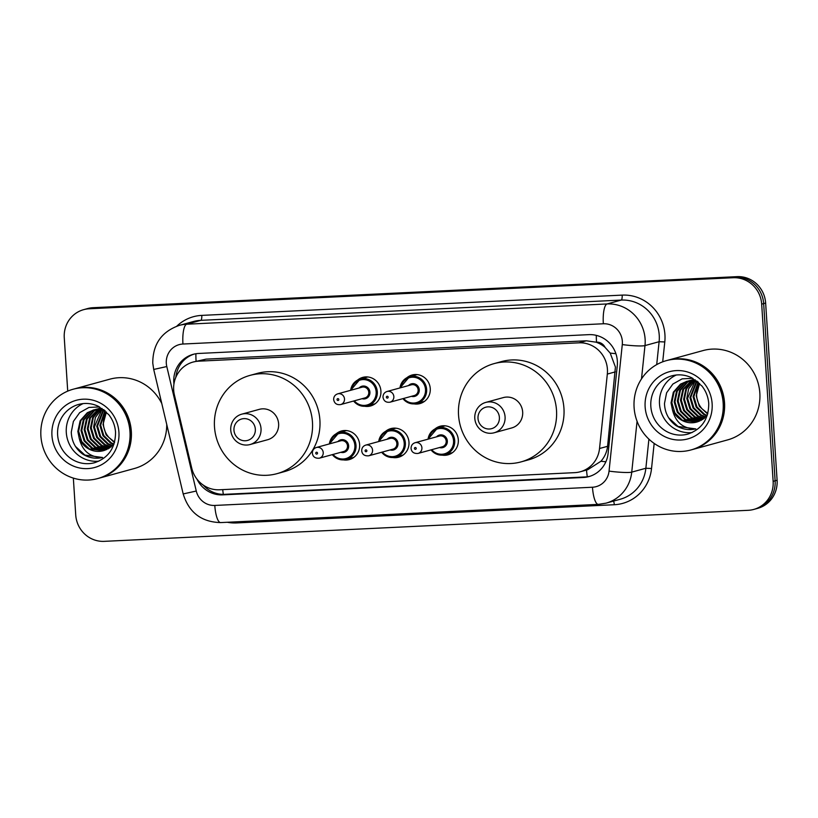<?xml version="1.0" encoding="UTF-8"?>
<svg xmlns="http://www.w3.org/2000/svg" width="818" height="818" viewBox="0 0 818 818"><rect width="100%" height="100%" fill="white"/><g stroke="black" fill="none" stroke-linecap="round" stroke-linejoin="round"><path stroke-width="1.23" d="M434.941 428.98A14.826 14.243 74.7 0 1 440.145 426.239A14.826 14.243 74.7 0 1 458.315 439.849A14.826 14.243 74.7 0 1 447.988 454.828A14.826 14.243 74.7 0 1 442.109 455.135M385.595 431.352A14.826 14.243 74.7 0 1 390.799 428.612A14.826 14.243 74.7 0 1 408.98 442.221A14.826 14.243 74.7 0 1 398.642 457.201A14.826 14.243 74.7 0 1 392.763 457.507M336.249 433.734A14.826 14.243 74.7 0 1 341.464 430.994A14.826 14.243 74.7 0 1 359.634 444.603A14.826 14.243 74.7 0 1 349.306 459.583A14.826 14.243 74.7 0 1 343.427 459.89M357.527 380.125A14.826 14.243 74.7 0 1 362.742 377.384A14.826 14.243 74.7 0 1 380.912 390.994A14.826 14.243 74.7 0 1 370.585 405.973A14.826 14.243 74.7 0 1 364.705 406.28M406.873 377.742A14.826 14.243 74.7 0 1 412.088 375.002A14.826 14.243 74.7 0 1 430.258 388.611A14.826 14.243 74.7 0 1 419.931 403.591A14.826 14.243 74.7 0 1 414.051 403.898M580.259 471.771A27.792 26.708 -105.3 0 0 599.533 448.509L607.324 374.071A27.792 26.708 -105.3 0 0 607.416 369.235A27.792 26.708 -105.3 0 0 578.909 342.834L198.61 361.178A27.792 26.708 -105.3 0 0 193.048 362.057A27.792 26.708 -105.3 0 0 174.398 394.941L191.739 468.162A27.792 26.708 -105.3 0 0 219.531 489.777L574.696 472.651A27.792 26.708 -105.3 0 0 580.259 471.771L587.702 469.726L600.933 461.26C604.696 456.955 606.905 451.965 607.58 446.301L615.422 367.047L610.197 353.09L605.085 347.394A9.264 8.906 -105.3 0 0 596.516 342.159A27.792 7.536 -92.8 0 1 596.302 335.37M596.516 342.159L596.046 342.18A27.792 26.708 74.7 0 1 605.085 347.394M596.046 342.18L586.353 340.799L206.064 359.133L193.048 362.057M196.995 479.174A27.792 26.708 -105.3 0 0 222.69 494.87L583.275 477.487A27.792 26.708 -105.3 0 0 588.837 476.608A27.792 26.708 -105.3 0 0 608.111 453.346L617.263 365.871A27.792 26.708 -105.3 0 0 617.355 361.045A27.792 26.708 -105.3 0 0 588.848 334.644L198.733 353.458A27.792 26.708 -105.3 0 0 193.171 354.337A27.792 26.708 -105.3 0 0 173.948 383.99M67.72 391.137L64.264 337.752A27.792 26.708 74.7 0 1 83.64 309.664A27.792 26.708 74.7 0 1 89.203 308.775L733.163 277.731A27.792 26.708 74.7 0 1 761.681 304.132L773.133 481.332A27.792 26.708 74.7 0 1 753.767 509.43A27.792 26.708 74.7 0 1 748.204 510.309L104.234 541.352A27.792 26.708 74.7 0 1 75.726 514.962L73.344 478.111M83.64 309.664L87.598 308.57A27.792 26.708 74.7 0 1 93.16 307.691L737.13 276.648A27.792 26.708 74.7 0 1 765.638 303.038L777.1 480.248L775.116 480.79A27.792 26.708 74.7 0 1 755.75 508.878A27.792 26.708 74.7 0 0 775.116 480.79L763.654 303.59L775.116 480.79L773.133 481.332M737.13 276.648L735.147 277.19A27.792 26.708 74.7 0 1 763.654 303.59A27.792 26.708 74.7 0 0 735.147 277.19L91.176 308.233L733.163 277.731M85.614 309.122A27.792 26.708 74.7 0 1 91.176 308.233A27.792 26.708 74.7 0 0 85.614 309.122M175.86 377.241A27.792 26.708 74.7 0 1 194.173 354.092M589.819 476.311A27.792 26.708 74.7 0 1 585.259 476.945L224.674 494.328A27.792 26.708 74.7 0 1 203.273 485.105M777.1 480.248A27.792 26.708 74.7 0 1 757.734 508.336L753.767 509.43M667.621 360.288A46.319 44.509 74.7 0 1 667.744 360.257A46.319 44.509 74.7 0 1 724.533 402.783A46.319 44.509 74.7 0 1 692.253 449.603A46.319 44.509 74.7 0 1 692.12 449.634M667.744 360.257L703.051 350.574A46.319 44.509 74.7 0 1 759.84 393.1A46.319 44.509 74.7 0 1 727.55 439.92L692.253 449.603M666.384 360.636L667.498 360.329A46.319 44.509 74.7 0 1 724.278 402.855A46.319 44.509 74.7 0 1 691.997 449.665L690.883 449.972A46.319 44.509 74.7 0 1 634.093 407.446A46.319 44.509 74.7 0 1 666.384 360.636A46.319 44.509 74.7 0 1 723.163 403.151A46.319 44.509 74.7 0 1 690.883 449.972M692.089 432.558A30.205 29.019 74.7 0 1 659.502 403.98A30.205 29.019 74.7 0 1 676.302 375.002M688.316 381.035L684.4 383.059L677.263 391.116L674.983 401.75L678.091 412.129L685.688 419.481L698.163 421.587M687.907 381.106L683.613 383.274L676.476 391.331L674.196 401.965L677.304 412.344L684.901 419.695L697.774 421.73M689.952 380.83L687.549 382.19L680.412 390.258L678.122 400.892L681.241 411.26L688.838 418.611L699.952 420.912M689.533 380.871L686.762 382.405L679.625 390.472L677.335 401.106L680.453 411.474L688.05 418.836L699.523 421.086M691.619 380.748L683.562 389.388L681.271 400.022L684.38 410.401L691.987 417.753L701.558 420.145M691.2 380.759L682.774 389.603L680.484 400.237L683.592 410.616L691.2 417.967L701.169 420.35M693.337 380.81L686.558 388.826L684.421 399.164L687.529 409.542L695.126 416.894L703.061 419.245M692.897 380.789L685.873 388.836L683.633 399.378L686.742 409.757L694.349 417.108L702.693 419.481M695.085 381.024L687.57 398.305L690.678 408.673L698.275 416.025L704.502 418.182M694.646 380.963L688.623 388.816L686.783 398.519L689.891 408.888L697.488 416.239L704.145 418.468M696.885 381.413L690.709 397.436L693.828 407.814L701.425 415.166L705.893 416.955M696.425 381.3L689.922 397.65L693.04 408.029L700.637 415.38L705.556 417.272M698.439 382.333L693.858 396.577L696.967 406.945L704.574 414.297L707.212 415.513M698.091 382.016L693.071 396.791L696.179 407.159L703.787 414.521L706.905 415.892M707.815 413.489L702.222 408.99A20.941 20.123 74.7 0 1 696.65 395.81A20.941 20.123 74.7 0 1 699.635 383.468M699.584 383.407L696.22 395.922L699.329 406.301L707.662 414.041M696.844 380.994L687.1 381.26L680.474 384.133L673.337 392.2L671.046 402.834L672.406 409.573C675.484 422.415 683.265 428.857 695.77 428.908C688.766 430.483 682.14 429.348 675.872 425.503C668.633 420.063 664.83 412.732 664.482 403.499L666.598 392.814L672.866 384.051L682.151 378.846L692.795 378.345M686.711 381.372L681.261 383.918L674.114 391.986L671.834 402.62L674.942 412.988L682.549 420.34L696.588 422.098A20.941 20.123 74.7 0 1 672.406 409.573M697.601 381.607L686.322 381.474M689.86 380.513L688.695 380.891M695.331 379.889L688.296 380.973M692.611 379.756L691.445 380.114M691.057 380.247L689.911 380.697M707.192 415.564L698.49 421.464A20.941 20.123 74.7 0 1 696.558 422.098M668.684 417.845L678.071 426.475L695.77 428.908M478.009 418.448A11.115 10.685 74.7 0 1 487.978 406.853A11.115 10.685 74.7 0 1 499.389 417.415A11.115 10.685 74.7 0 1 489.409 429.01A11.115 10.685 74.7 0 1 478.009 418.448M474.798 418.325A15.746 15.133 74.7 0 1 485.769 402.405A15.746 15.133 74.7 0 1 505.074 416.863A15.746 15.133 74.7 0 1 494.103 432.783A15.746 15.133 74.7 0 1 474.798 418.325M494.103 432.783L511.69 427.957A15.746 15.133 -105.3 0 0 522.671 412.037A15.746 15.133 -105.3 0 0 503.356 397.579L485.769 402.405M458.54 415.125A50.951 48.957 74.7 0 1 494.052 363.632A50.951 48.957 74.7 0 1 556.516 410.401A50.951 48.957 74.7 0 1 521.005 461.904A50.951 48.957 74.7 0 1 458.54 415.125M494.052 363.632L501.485 361.587A50.951 48.957 74.7 0 1 563.95 408.366A50.951 48.957 74.7 0 1 528.438 459.869L521.005 461.904M233.958 430.217A11.115 10.685 74.7 0 1 243.928 418.622A11.115 10.685 74.7 0 1 255.339 429.184A11.115 10.685 74.7 0 1 245.359 440.769A11.115 10.685 74.7 0 1 233.958 430.217M230.748 430.084A15.746 15.133 74.7 0 1 241.719 414.174A15.746 15.133 74.7 0 1 261.024 428.632A15.746 15.133 74.7 0 1 250.052 444.542A15.746 15.133 74.7 0 1 230.748 430.084M250.052 444.542L267.639 439.726A15.746 15.133 -105.3 0 0 278.621 423.806A15.746 15.133 -105.3 0 0 259.316 409.348L241.719 414.174M214.49 426.894A50.951 48.957 74.7 0 1 250.001 375.39A50.951 48.957 74.7 0 1 312.466 422.17A50.951 48.957 74.7 0 1 276.954 473.673A50.951 48.957 74.7 0 1 214.49 426.894M250.001 375.39L257.435 373.356A50.951 48.957 74.7 0 1 319.899 420.135A50.951 48.957 74.7 0 1 284.388 471.628L276.954 473.673M74.418 388.887A46.319 44.509 74.7 0 1 74.54 388.857A46.319 44.509 74.7 0 1 131.33 431.383A46.319 44.509 74.7 0 1 99.05 478.203A46.319 44.509 74.7 0 1 98.927 478.233M74.54 388.857L109.847 379.174A46.319 44.509 74.7 0 1 161.78 403.53M73.18 389.225L74.295 388.928A46.319 44.509 74.7 0 1 131.084 431.444A46.319 44.509 74.7 0 1 98.804 478.264L97.69 478.571A46.319 44.509 74.7 0 1 40.9 436.045A46.319 44.509 74.7 0 1 73.18 389.225A46.319 44.509 74.7 0 1 129.97 431.751A46.319 44.509 74.7 0 1 97.69 478.571M98.886 461.158A30.205 29.019 74.7 0 1 66.299 432.579A30.205 29.019 74.7 0 1 83.099 403.601M95.113 409.634L91.207 411.648L84.07 419.716L81.78 430.35L84.888 440.728L92.495 448.08L104.96 450.186M94.714 409.706L90.42 411.873L83.283 419.931L80.992 430.565L84.101 440.943L91.708 448.295L104.571 450.329M96.749 409.429L94.356 410.789L87.209 418.857L84.929 429.491L88.037 439.859L95.645 447.211L106.749 449.511M96.34 409.47L93.569 411.004L86.432 419.072L84.142 429.706L87.25 440.074L94.857 447.426L106.32 449.685M98.426 409.348L90.358 417.988L88.078 428.622L91.187 439L98.784 446.352L108.354 448.745M97.996 409.358L89.571 418.202L87.291 428.836L90.399 439.215L97.996 446.567L107.966 448.949M100.133 409.409L93.354 417.425L91.217 427.763L94.336 438.131L101.933 445.493L109.857 447.845M99.704 409.378L92.679 417.436L90.43 427.978L93.549 438.346L101.146 445.708L109.489 448.08M101.882 409.624L94.367 426.894L97.475 437.272L105.082 444.624L111.309 446.781M101.442 409.562L95.42 417.415L93.579 427.119L96.688 437.487L104.295 444.839L110.951 447.068M103.681 410.002L97.516 426.035L100.624 436.413L108.221 443.765L112.7 445.544M103.232 409.89L96.728 426.25L99.837 436.628L107.444 443.98L112.352 445.871M105.246 410.933L100.665 425.176L103.774 435.544L111.371 442.896L114.009 444.102M104.888 410.616L99.878 425.391L102.986 435.759L110.583 443.111L113.702 444.491M114.612 442.088L109.029 437.579A20.941 20.123 74.7 0 1 103.457 424.409A20.941 20.123 74.7 0 1 106.442 412.067M106.381 412.006L103.017 424.522L106.135 434.9L114.469 442.63M103.641 409.593L93.906 409.859L87.27 412.732L80.133 420.8L77.853 431.434L79.203 438.172C82.281 451.015 90.072 457.456 102.567 457.507C95.573 459.082 88.937 457.947 82.679 454.092C75.43 448.663 71.636 441.331 71.278 432.098L73.395 421.413L79.663 412.65L88.947 407.446L99.591 406.945M93.518 409.971L88.058 412.517L80.921 420.575L78.63 431.209L81.749 441.587L89.346 448.939L103.385 450.698A20.941 20.123 74.7 0 1 79.203 438.172M104.407 410.207L93.119 410.074M96.657 409.112L95.502 409.491M102.127 408.489L95.093 409.573M99.418 408.346L98.242 408.714M97.853 408.847L96.718 409.297M113.988 444.164L105.287 450.064A20.941 20.123 74.7 0 1 103.365 450.698M166.739 424.45A46.319 44.509 74.7 0 1 134.357 468.509L99.05 478.203M75.481 446.444L84.867 455.064L102.567 457.507M615.371 371.853L607.324 374.071M176.095 375.472L176.77 375.319M587.293 476.771A27.792 7.536 -92.8 0 1 586.526 470.053M600.933 461.26A27.792 2.904 6 0 0 605.882 461.751M223.324 494.358A27.792 7.536 -92.8 0 1 222.721 489.624M610.197 353.09A27.792 2.904 6 0 0 615.903 353.693M196.085 361.229A27.792 7.536 -92.8 0 1 195.891 353.754M586.353 340.799L578.909 342.834M607.58 446.301L599.533 448.509M206.064 359.133L198.61 361.178M622.345 341.362A18.528 17.802 -105.3 0 0 603.336 323.764L182.935 344.03A18.528 17.802 -105.3 0 0 166.31 363.345A18.528 17.802 -105.3 0 0 166.79 366.546L196.269 491.035A18.528 17.802 -105.3 0 0 214.797 505.442L592.477 487.231A18.528 17.802 -105.3 0 0 609.042 471.127L622.283 344.582A18.528 17.802 -105.3 0 0 622.345 341.362M182.935 344.03A18.528 5.02 87.2 0 1 186.688 324.214L607.099 303.948A37.055 35.603 74.7 0 1 645.116 339.143A37.055 35.603 74.7 0 1 644.983 345.585L659.104 341.709A37.055 35.603 -105.3 0 0 659.236 335.268A37.055 35.603 -105.3 0 0 621.22 300.073L200.819 320.339A37.055 35.603 -105.3 0 0 193.396 321.525L179.275 325.39A37.055 35.603 74.7 0 1 186.688 324.214L200.819 320.339A4.632 1.258 -92.8 0 0 201.76 315.39L622.161 295.114A4.632 1.258 -92.8 0 1 621.22 300.073L607.099 303.948A18.528 5.02 87.2 0 0 603.336 323.764M179.275 325.39C161.596 331.617 152.762 344.214 152.772 363.182L153.712 369.45L166.79 366.546M622.161 295.114A41.687 40.051 74.7 0 1 664.932 334.715A41.687 40.051 74.7 0 1 664.789 341.955L662.703 361.822M654.165 443.417L651.537 468.509A41.687 40.051 74.7 0 1 614.287 504.726L236.607 522.937A41.687 40.051 74.7 0 1 227.292 522.262M176.8 326.178A41.687 40.051 74.7 0 1 201.76 315.39M761.681 304.132L765.638 303.038M89.203 308.775L93.16 307.691M637.069 421.26L631.741 472.129L645.862 468.254L648.909 439.133M609.042 471.127A18.528 1.933 6 0 0 631.741 472.129A37.055 35.603 74.7 0 1 606.046 503.152L620.167 499.277A37.055 35.603 -105.3 0 0 645.862 468.254L651.537 468.509M622.283 344.582A18.528 1.933 6 0 0 644.983 345.585L641.496 378.887M656.711 364.603L659.104 341.709L664.789 341.955M236.494 521.823A4.632 1.258 -92.8 0 1 236.607 522.937M613.52 501.097A4.632 1.258 -92.8 0 1 614.287 504.726M153.712 369.45L183.191 493.939L196.269 491.035M214.797 505.442A18.528 5.02 87.2 0 0 220.645 522.59L598.326 504.379L606.046 503.152M592.477 487.231A18.528 5.02 87.2 0 0 598.326 504.379M585.259 476.945L583.275 477.487M224.674 494.328L222.69 494.87M650.831 406.362A30.205 29.019 74.7 0 1 671.885 375.83C678.654 374.041 685.279 374.705 691.783 377.814L701.895 385.973C705.975 391.137 708.265 397.027 708.746 403.642C708.664 419.174 701.711 429.327 687.866 434.092A30.205 29.019 74.7 0 1 650.831 406.362M645.136 406.914A34.837 33.477 74.7 0 1 676.384 370.595A34.837 33.477 74.7 0 1 712.13 403.683A34.837 33.477 74.7 0 1 680.873 440.012A34.837 33.477 74.7 0 1 645.136 406.914M57.628 434.961A30.205 29.019 74.7 0 1 78.681 404.429C85.45 402.64 92.086 403.305 98.579 406.413L108.692 414.573C112.782 419.736 115.062 425.626 115.542 432.241C115.471 447.773 108.508 457.927 94.663 462.691A30.205 29.019 74.7 0 1 57.628 434.961M51.943 435.513A34.837 33.477 74.7 0 1 83.191 399.194A34.837 33.477 74.7 0 1 118.927 432.282A34.837 33.477 74.7 0 1 87.679 468.612A34.837 33.477 74.7 0 1 51.943 435.513M417.108 374.583L409.603 376.648L399.982 387.926A13.896 13.354 74.7 0 1 409.603 376.648A13.896 13.354 74.7 0 1 426.638 389.399A13.896 13.354 74.7 0 1 416.955 403.448A13.896 13.354 74.7 0 1 402.947 398.642M403.642 398.458A12.965 12.464 -105.3 0 0 425.503 389.511A12.965 12.464 -105.3 0 0 400.708 387.732M408.468 385.605A6.483 6.227 74.7 0 1 419.266 389.818A6.483 6.227 74.7 0 1 411.413 396.321M389.971 402.2L414.256 395.544A5.562 5.337 -105.3 0 0 418.131 389.92A5.562 5.337 -105.3 0 0 411.311 384.818L387.037 391.485A5.562 5.337 74.7 0 1 393.847 396.587A5.562 5.337 74.7 0 1 389.971 402.2C386.045 402.701 383.714 401.024 382.988 397.18C383.018 394.296 384.368 392.395 387.037 391.485M386.372 397.221A0.93 0.89 -105.3 0 0 387.323 398.1A0.93 0.89 -105.3 0 0 388.161 397.139A0.93 0.89 -105.3 0 0 387.211 396.26A0.93 0.89 -105.3 0 0 386.372 397.221M350.666 390.298A13.896 13.354 74.7 0 1 360.257 379.02A13.896 13.354 74.7 0 1 377.303 391.781A13.896 13.354 74.7 0 1 367.609 405.83A13.896 13.354 74.7 0 1 353.611 401.024M354.306 400.83A12.965 12.464 -105.3 0 0 376.157 391.894A12.965 12.464 -105.3 0 0 351.362 390.114M359.122 387.977A6.483 6.227 74.7 0 1 369.92 392.19A6.483 6.227 74.7 0 1 362.067 398.703M340.636 404.583L364.91 397.926A5.562 5.337 -105.3 0 0 368.785 392.303A5.562 5.337 -105.3 0 0 361.975 387.2L337.691 393.857A5.562 5.337 74.7 0 1 344.501 398.959A5.562 5.337 74.7 0 1 340.636 404.583C336.699 405.074 334.368 403.407 333.652 399.562C333.672 396.669 335.022 394.777 337.691 393.857M337.036 399.603A0.93 0.89 -105.3 0 0 337.977 400.483A0.93 0.89 -105.3 0 0 338.816 399.521A0.93 0.89 -105.3 0 0 337.865 398.642A0.93 0.89 -105.3 0 0 337.036 399.603M428.07 439.154A13.896 13.354 74.7 0 1 437.671 427.875A13.896 13.354 74.7 0 1 454.706 440.636A13.896 13.354 74.7 0 1 445.023 454.685A13.896 13.354 74.7 0 1 431.014 449.88M431.71 449.685A12.965 12.464 -105.3 0 0 453.561 440.749A12.965 12.464 -105.3 0 0 428.765 438.969M436.526 436.832A6.483 6.227 74.7 0 1 447.334 441.045A6.483 6.227 74.7 0 1 439.471 447.558M442.323 446.771A5.562 5.337 -105.3 0 0 446.188 441.158A5.562 5.337 -105.3 0 0 439.378 436.055L415.094 442.712A5.562 5.337 74.7 0 1 421.914 447.814A5.562 5.337 74.7 0 1 418.039 453.438L442.323 446.771M416.219 448.376A0.93 0.89 -105.3 0 0 415.268 447.497A0.93 0.89 -105.3 0 0 414.44 448.458A0.93 0.89 -105.3 0 0 415.391 449.338A0.93 0.89 -105.3 0 0 416.219 448.376M378.724 441.536A13.896 13.354 74.7 0 1 388.325 430.258A13.896 13.354 74.7 0 1 405.36 443.019A13.896 13.354 74.7 0 1 395.677 457.058A13.896 13.354 74.7 0 1 381.669 452.252L386.29 456.086L395.677 457.058L403.182 455.002M382.364 452.068A12.965 12.464 -105.3 0 0 404.225 443.121A12.965 12.464 -105.3 0 0 379.419 441.342M387.19 439.215A6.483 6.227 74.7 0 1 397.988 443.428A6.483 6.227 74.7 0 1 390.125 449.941M392.977 449.154A5.562 5.337 -105.3 0 0 396.853 443.54A5.562 5.337 -105.3 0 0 390.033 438.438L365.748 445.094A5.562 5.337 74.7 0 1 372.568 450.197A5.562 5.337 74.7 0 1 368.693 455.81L392.977 449.154M366.873 450.749A0.93 0.89 -105.3 0 0 365.922 449.869A0.93 0.89 -105.3 0 0 365.094 450.841A0.93 0.89 -105.3 0 0 366.045 451.72A0.93 0.89 -105.3 0 0 366.873 450.749M329.388 443.918A13.896 13.354 74.7 0 1 338.979 432.64A13.896 13.354 74.7 0 1 356.014 445.391A13.896 13.354 74.7 0 1 346.331 459.44A13.896 13.354 74.7 0 1 332.323 454.634L336.944 458.469L346.331 459.44L353.836 457.385M333.018 454.44A12.965 12.464 -105.3 0 0 354.879 445.503A12.965 12.464 -105.3 0 0 330.083 443.724M337.844 441.597A6.483 6.227 74.7 0 1 348.642 445.8A6.483 6.227 74.7 0 1 340.779 452.313M343.632 451.536A5.562 5.337 -105.3 0 0 347.507 445.912A5.562 5.337 -105.3 0 0 340.687 440.81L316.413 447.477A5.562 5.337 74.7 0 1 323.222 452.579A5.562 5.337 74.7 0 1 319.347 458.192L343.632 451.536M317.527 453.131A0.93 0.89 -105.3 0 0 316.576 452.252A0.93 0.89 -105.3 0 0 315.748 453.213A0.93 0.89 -105.3 0 0 316.699 454.092A0.93 0.89 -105.3 0 0 317.527 453.131M183.191 493.939C188.938 512.528 201.422 522.078 220.645 522.59M424.46 401.393L416.955 403.448L407.671 402.528L402.916 398.652M375.114 403.765L367.609 405.83L358.325 404.91L353.57 401.035M350.636 390.309L360.257 379.02L367.763 376.965M445.176 425.82L437.671 427.875L428.039 439.164M415.094 442.712C412.425 443.622 411.086 445.524 411.055 448.417C411.536 452.078 413.867 453.745 418.039 453.438M430.984 449.89L435.636 453.714L445.023 454.685L452.528 452.62M395.83 428.203L388.325 430.258L378.693 441.546M365.748 445.094C363.09 446.004 361.74 447.906 361.709 450.8C362.19 454.45 364.521 456.127 368.693 455.81M346.484 430.575L338.979 432.64L329.347 443.918M316.413 447.477C313.744 448.387 312.394 450.289 312.364 453.172C312.844 456.833 315.175 458.509 319.347 458.192"/></g></svg>
